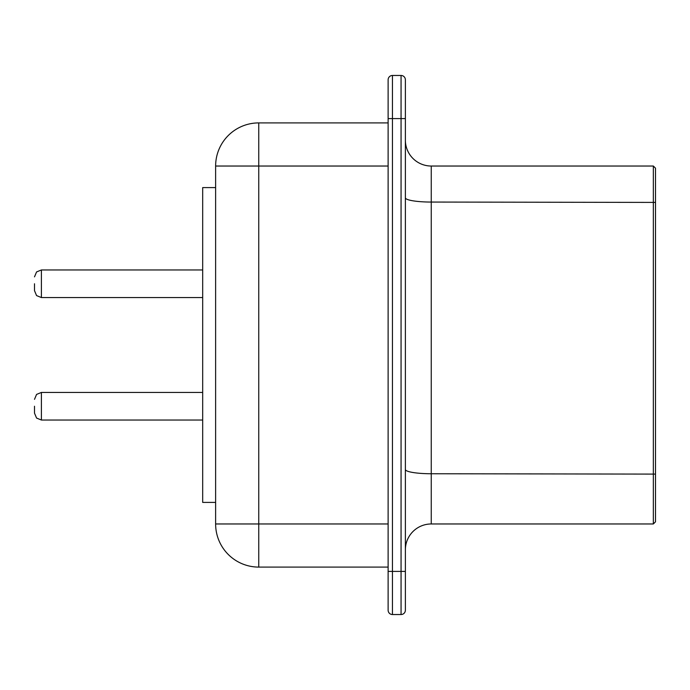 <?xml version="1.0" encoding="UTF-8"?>
<svg xmlns="http://www.w3.org/2000/svg" width="690" height="690" viewBox="0 0 690 690"><rect width="100%" height="100%" fill="white"/><g stroke="black" fill="none" stroke-linecap="round" stroke-linejoin="round"><path stroke-width="1.03" d="M431.25 166.031L653.344 166.031L653.344 523.969L431.25 523.969A25.875 25.875 0 0 0 405.375 549.844A25.875 25.875 0 0 1 431.25 523.969L431.25 166.031A25.875 25.875 0 0 1 405.375 140.156A25.875 25.875 0 0 0 431.25 166.031L653.344 166.031L655.5 168.188L655.5 521.812L653.344 523.969L655.5 521.812M388.125 79.781L388.125 118.594L388.125 79.781A4.312 4.312 0 0 1 392.438 75.469L401.062 75.469L401.062 118.594L405.375 118.594L405.375 79.781L405.375 610.219A4.312 4.312 0 0 1 401.062 614.531A4.312 4.312 0 0 0 405.375 610.219M401.062 75.469A4.312 4.312 0 0 1 405.375 79.781M392.438 75.469L392.438 614.531L401.062 614.531L401.062 571.406L405.375 571.406M388.125 571.406L401.062 571.406L401.062 118.594L388.125 118.594L388.125 610.219A4.312 4.312 0 0 0 392.438 614.531A4.312 4.312 0 0 1 388.125 610.219M388.125 122.906L258.75 122.906L258.75 166.031L215.625 166.031A43.125 43.125 0 0 1 258.75 122.906A43.125 43.125 0 0 0 215.625 166.031L215.625 523.969A43.125 43.125 0 0 0 258.75 567.094L388.125 567.094M215.625 502.406L202.688 502.406L202.688 187.594L215.625 187.594M34.5 283.762L34.5 290.663L34.5 283.762M34.5 406.238L34.5 413.138L34.5 406.238M405.375 469.485A25.875 4.261 180 0 0 431.25 473.745L655.5 474.099M405.375 197.797A25.875 4.261 180 0 0 431.25 202.058L655.5 202.412M388.125 523.969L258.75 523.969L258.75 567.094A43.125 43.125 0 0 1 215.625 523.969L258.75 523.969L258.75 166.031L388.125 166.031M202.688 269.963L41.4 269.963L41.4 297.562L202.688 297.562M202.688 392.438L41.4 392.438L41.4 420.038L202.688 420.038M41.4 297.562L36.561 295.579L34.5 290.663M41.4 269.963L36.561 271.946L34.5 276.863M41.4 420.038L36.561 418.054L34.5 413.138M41.4 392.438L36.561 394.421L34.5 399.338"/></g></svg>
